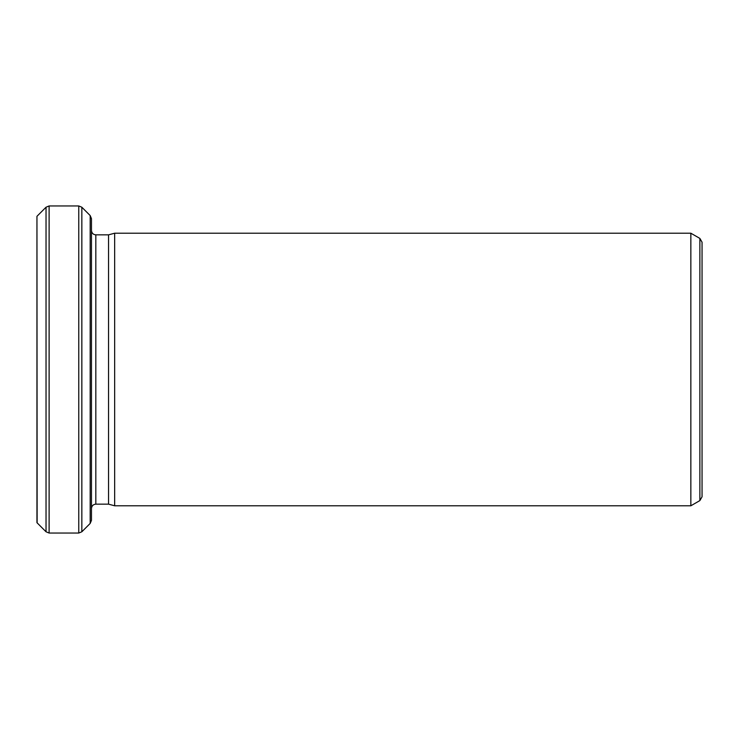 <?xml version="1.0" encoding="UTF-8"?>
<svg xmlns="http://www.w3.org/2000/svg" width="739" height="739" viewBox="0 0 739 739"><rect width="100%" height="100%" fill="white"/><g stroke="black" fill="none" stroke-linecap="round" stroke-linejoin="round"><path stroke-width="1.11" d="M91.47 369.5L91.47 520.339L90.186 523.424L90.186 215.576L91.47 218.661L91.47 369.5M37.135 522.879L36.95 216.324L36.95 522.676L46.03 531.775L46.03 207.225L49.116 205.95L49.116 533.05L78.759 533.05L78.759 205.95L49.116 205.95M114.656 369.5L114.656 233.21L690.854 233.21L690.854 505.79L114.656 505.79L114.656 369.5M114.656 233.21L108.55 234.845L108.55 504.155L114.656 505.79M699.87 238.411L702.05 242.189L702.05 496.811L699.87 500.589L699.87 238.411L690.854 233.21M108.55 234.845L95.83 234.845L95.83 504.155C93.206 504.386 91.747 505.846 91.47 508.515M90.186 215.576L81.844 207.225L81.844 531.775L78.759 533.05M37.135 216.121L46.03 207.225M95.83 234.845C93.206 234.614 91.747 233.154 91.47 230.485M108.55 504.155L95.83 504.155M699.87 500.589L690.854 505.79M90.186 523.424L81.844 531.775M46.03 531.775L49.116 533.05M81.844 207.225L78.759 205.95"/></g></svg>
